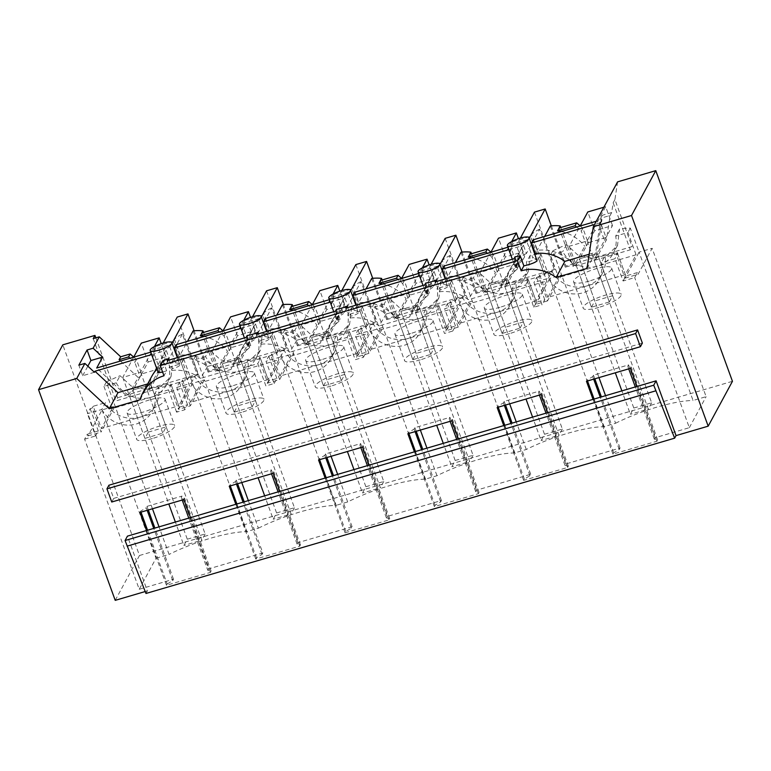 <?xml version="1.0" encoding="UTF-8"?>
<svg xmlns="http://www.w3.org/2000/svg" width="771" height="771" viewBox="0 0 771 771"><rect width="100%" height="100%" fill="white"/><g stroke="black" fill="none" stroke-linecap="round" stroke-linejoin="round"><path stroke-width="0.58" stroke-dasharray="3.85 2.89" d="M115.226 600.349L139.484 555.496L62.817 344.839M102.032 409.921L156.021 558.252L139.233 589.285L84.608 439.191L87.335 434.15L87.971 435.904L102.032 409.921L115.081 406.086L101.03 432.068L92.269 408.023L90.149 408.649L87.422 413.69L101.811 409.459L105.492 402.664A28.845 27.072 -151.6 0 0 140.071 417.188A28.845 27.072 -151.6 0 0 155.867 404.573A28.845 27.072 -151.6 0 0 158.431 387.109L154.759 393.904L168.473 389.875L171.201 384.835L169.755 385.259L170.699 383.505L178.814 405.806L101.338 428.56L93.224 406.269L105.492 402.664M156.021 558.252L169.08 554.416L159.038 526.853M152.465 508.773L106.331 382.03A63.463 15.054 160 0 1 120.054 375.737L131.118 386.011L146.317 389.538L161.216 386.001L171.027 376.556L166.603 384.719A28.845 27.072 -151.6 0 0 169.177 367.256L181.445 363.652L189.56 385.943L178.814 405.806M171.027 376.556L173.003 360.182A63.463 15.054 160 0 1 183.816 359.267L246.556 531.653A63.463 15.054 160 0 0 169.08 554.416M93.224 406.269L92.269 408.023M106.331 382.03L103.96 386.416L116.228 382.811L120.054 375.737M173.003 360.182L169.177 367.256M183.816 359.267L181.445 363.652M158.431 387.109L170.699 383.505M146.529 530.525L166.459 585.295L210.444 572.381L211.129 571.099L207.794 570.328L188.789 518.112M182.207 500.032L181.281 497.468L182.043 496.071L208.555 568.921L262.805 552.98L244.195 501.834M211.129 571.099L184.616 498.249L181.281 497.468M210.444 572.381L190.504 517.611M183.922 499.531L184.616 498.249M166.459 585.295L167.153 584.013L147.569 530.217M140.987 512.137L140.64 511.163L146.23 507.771L147.165 510.325M139.946 512.445L140.64 511.163M167.153 584.013L172.743 580.621L153.737 528.405M139.233 589.285L173.504 579.214L172.743 580.621M173.504 579.214L154.894 528.068M148.311 509.988L146.991 506.364L146.23 507.771M207.794 570.328L208.555 568.921M146.991 506.364L182.043 496.071M103.96 386.416L112.074 408.707L150.817 397.325A28.845 27.072 -151.6 0 0 166.603 384.719M116.228 382.811A28.845 27.072 -151.6 0 0 150.817 397.325L189.56 385.943M101.811 409.459A28.845 27.072 -151.6 0 0 127.215 425.11A28.845 27.072 -151.6 0 0 152.186 411.367A28.845 27.072 -151.6 0 0 154.759 393.904M112.074 408.707L101.338 428.56M149.401 399.947A20.2 4.79 -20 0 0 127.099 412.996A20.2 4.79 -20 0 0 142.76 412.225A20.2 4.79 -20 0 0 165.061 399.176A20.2 4.79 -20 0 0 149.401 399.947M241.766 482.54L204.392 379.852L192.567 383.322L178.506 409.314L169.755 385.259M179.315 407.127L187.565 404.708L184.838 409.748L176.588 412.167L179.315 407.127L171.201 384.835M176.588 412.167L168.473 389.875M87.971 435.904L101.03 432.068M90.149 408.649L98.264 430.941L95.537 435.981L87.422 413.69M84.608 439.191L95.537 435.981M98.264 430.941L87.335 434.15M145.979 593.477L147.367 590.904L127.437 536.134M111.737 502.017L113.703 498.394L108.904 485.229M173.282 341.302L187.353 379.939L188.452 377.896L174.391 339.25L173.282 341.302A38.463 36.092 28.4 0 0 173.234 341.341L171.654 344.261L154.133 349.408L152.668 357.089L157.949 371.603L159.53 368.683L141.662 373.935L136.38 359.421L133.72 357.108M93.224 338.614L115.91 400.93L187.353 379.939M173.234 341.341L155.713 346.487L154.248 354.168L159.53 368.683M188.452 377.896L197.386 375.275L182.39 334.074A38.463 36.092 -151.6 0 0 174.391 339.25M95.855 337.843L117.645 397.72L115.91 400.93M197.386 375.275L198.012 374.108L117.645 397.72M140.12 399.696L148.832 383.592L147.656 383.939M151.636 354.593L163.616 351.075L167.471 361.666A38.463 36.092 -151.6 0 0 156.966 369.222M151.694 376.47A38.463 36.092 -151.6 0 0 148.832 383.592M162.614 372.065L166.652 370.822L163.972 375.785M167.471 361.666L164.984 366.264C161.418 368.634 159.24 370.581 158.431 372.104L158.257 372.779M152.34 438.554A20.2 4.79 160 0 1 136.679 439.325A20.2 4.79 160 0 1 158.98 426.286A20.2 4.79 160 0 1 174.651 425.505A20.2 4.79 160 0 1 152.34 438.554M148.311 432.126L166.17 426.874L162.787 433.138L144.919 438.391L148.311 432.126L132.978 389.991L129.586 396.255L127.62 396.834L96.703 368.027M136.38 359.421L134.809 362.341L130.077 358.226M141.662 373.935L140.091 376.855L134.809 362.341M120.517 361.03L138.115 377.433L127.62 396.834M140.091 376.855L138.115 377.433M155.713 346.487L154.133 349.408M154.248 354.168L152.668 357.089M163.616 351.075L165.351 347.856L169.206 358.448A38.463 36.092 -151.6 0 0 153.439 373.26L163.934 353.85A38.463 36.092 28.4 0 0 159.838 371.053L157.949 371.603M163.934 353.85A38.463 36.092 28.4 0 1 171.654 344.261M94.409 372.277L82.68 375.718L78.854 365.184M82.68 375.718L87.846 366.167M166.17 426.874L150.837 384.748L132.978 389.991L148.148 361.956L141.286 343.124M148.148 361.956L166.006 356.713L147.444 391.013L149.333 390.454L159.838 371.053M163.211 343.008L159.212 350.4L164.984 366.264M198.012 374.108L177.253 317.054M182.39 334.074L169.206 358.448M165.351 347.856L150.75 352.154M162.787 433.138L147.444 391.013M144.919 438.391L129.586 396.255M153.439 373.26A38.463 36.092 -151.6 0 0 149.333 390.454M240.938 328.359L252.917 324.842L256.733 335.491L241.574 349.224L238.056 357.503L207.563 366.466C198.667 359.941 188.866 357.31 178.149 358.573L175.615 362.871C178.766 363.112 180.135 363.96 179.72 365.406L179.807 364.548M175.615 362.871L169.928 347.258A11.536 2.737 -20 0 0 164.821 348.357A11.536 2.737 -20 0 0 159.212 350.4M169.09 360.057L172.212 368.625L171.104 370.504L167.519 360.52M179.72 365.406C178.535 366.659 176.039 367.728 172.212 368.625M166.652 370.822L162.951 360.635M172.078 343.278L169.928 347.258M113.703 498.394L642.368 343.085M605.553 395.677L615.586 423.25L603.76 426.72A63.463 15.054 160 0 0 526.285 449.483L514.459 452.953A63.463 15.054 160 0 0 436.984 475.717L425.158 479.186A63.463 15.054 160 0 0 347.682 501.95L335.857 505.419L273.117 333.033A63.463 15.054 160 0 0 262.304 333.949L260.328 350.323L250.517 359.768L235.618 363.305L220.419 359.778L209.355 349.504A63.463 15.054 160 0 0 195.632 355.797L204.392 379.852L190.331 405.835L178.506 409.314M190.331 405.835L181.58 381.79L179.45 382.416L176.723 387.456L191.112 383.226A28.845 27.072 -151.6 0 0 216.516 398.867A28.845 27.072 -151.6 0 0 241.487 385.134A28.845 27.072 -151.6 0 0 244.06 367.671L257.774 363.642L265.889 385.934L274.139 383.515L266.024 361.223L280.413 356.992A28.845 27.072 -151.6 0 0 305.817 372.634A28.845 27.072 -151.6 0 0 330.788 358.9A28.845 27.072 -151.6 0 0 333.361 341.437L347.075 337.409L355.19 359.7L363.44 357.281L355.325 334.98L369.723 330.759A28.845 27.072 -151.6 0 0 395.118 346.401A28.845 27.072 -151.6 0 0 420.099 332.667A28.845 27.072 -151.6 0 0 422.662 315.204L436.376 311.176L444.491 333.467L452.741 331.048L444.626 308.747L459.024 304.526A28.845 27.072 -151.6 0 0 484.419 320.167A28.845 27.072 -151.6 0 0 509.4 306.434A28.845 27.072 -151.6 0 0 511.973 288.971L525.677 284.942L533.792 307.234L542.042 304.815L533.937 282.514L548.326 278.292A28.845 27.072 -151.6 0 0 573.72 293.934A28.845 27.072 -151.6 0 0 598.701 280.201A28.845 27.072 -151.6 0 0 601.274 262.738L614.979 258.709L623.093 281.001L634.706 277.589L637.434 272.548L638.07 274.303L652.131 248.32L706.12 396.651L693.062 400.486L639.072 252.156L652.131 248.32M187.565 404.708L179.45 382.416M248.349 500.62L258.381 528.183L246.556 531.653M262.805 552.98L262.044 554.388L256.454 557.78L255.76 559.062L299.746 546.147L300.43 544.866L297.095 544.095L297.857 542.688L352.106 526.747L351.345 528.154L345.755 531.547L345.061 532.828L389.047 519.914L389.74 518.632L386.396 517.852L387.158 516.454L441.407 500.514L440.646 501.921L435.056 505.313L434.362 506.595L478.348 493.681L479.042 492.399L475.697 491.619L476.459 490.221L530.708 474.281L529.956 475.688L524.357 479.08L523.663 480.362L567.649 467.448L568.343 466.166L564.998 465.385L565.76 463.988L620.019 448.047L619.258 449.454L613.658 452.847L612.964 454.129L656.95 441.205L657.644 439.933L654.309 439.152L655.061 437.745L689.332 427.683L634.706 277.589M655.061 437.745L628.548 364.895L593.497 375.198L592.735 376.605L587.145 379.997L586.452 381.279M620.019 448.047L601.399 396.901M594.817 378.821L593.497 375.198M565.76 463.988L539.247 391.128L504.195 401.431L503.434 402.838L497.844 406.23L497.15 407.512M530.708 474.281L512.098 423.134M505.516 405.054L504.195 401.431M476.459 490.221L449.946 417.362L414.894 427.664L414.133 429.071L408.543 432.464L407.849 433.745M441.407 500.514L422.797 449.368M416.215 431.288L414.894 427.664M387.158 516.454L360.645 443.604L325.593 453.897L324.832 455.304L319.242 458.697L318.548 459.979M352.106 526.747L333.496 475.601M326.914 457.521L325.593 453.897M297.857 542.688L271.344 469.838L236.292 480.131L235.531 481.538L229.941 484.93L229.247 486.212M237.613 483.754L236.292 480.131M184.838 409.748L176.723 387.456M145.208 591.54L147.367 590.904M139.484 555.496L732.45 381.308M258.381 528.183A63.463 15.054 160 0 1 335.857 505.419M689.332 427.683L706.12 396.651M615.586 423.25A63.463 15.054 160 0 1 693.062 400.486M266.554 290.821L287.323 347.875L208.729 370.957L194.119 330.807M355.855 264.588L376.624 321.642L298.03 344.724L283.42 304.574M445.156 238.355L465.925 295.409L387.341 318.49L372.721 278.341M534.457 212.121L555.226 269.175L476.642 292.257L462.022 252.107M551.323 225.874L565.943 266.024L632.027 246.614L630.283 249.823L573.132 266.612L574.241 264.569L565.307 267.19L565.943 266.024M617.59 181.869L614.911 199.583L632.027 246.614M614.911 199.583L613.167 202.802L611.702 212.536L610.121 215.456L606.43 239.858L595.925 259.258L601.929 219.61L596.272 221.267M587.02 268.414L595.732 252.31L600.185 222.819L601.929 219.61M595.925 259.258L593.959 259.846L609.292 301.972L591.434 307.224L576.101 265.089L574.212 265.648A38.463 36.092 -151.6 0 0 537.127 250.363L533.272 239.781M600.185 222.819L594.537 224.486M589.16 254.237L595.732 252.31M613.167 202.802L630.283 249.823M559.071 227.965L573.132 266.612M611.702 212.536L602.218 215.321L600.754 223.002L606.035 237.516L588.177 242.759L582.895 228.245L580.235 225.932M602.218 215.321L600.638 218.241L610.121 215.456M600.754 223.002L599.173 225.922L604.454 240.436L606.43 239.858M599.173 225.922L600.638 218.241M609.292 301.972L612.685 295.707L597.352 253.572L579.484 258.825L576.101 265.089M591.434 307.224L594.827 300.95L579.484 258.825L594.653 230.789L612.511 225.546L593.959 259.846M606.035 237.516L604.454 240.436M588.177 242.759L586.596 245.679L584.707 246.238L574.212 265.648M520.415 238.075L516.416 245.467A11.536 2.737 160 0 1 522.025 243.424A11.536 2.737 160 0 1 527.133 242.325L532.906 258.179L535.055 254.199M529.282 238.345L527.133 242.325M544.673 236.427L537.127 250.363M550.311 225.99L565.307 267.19M537.069 260.868C537.589 259.432 536.202 258.536 532.906 258.179M657.644 439.933L631.131 367.073L627.787 366.302L628.548 364.895M656.95 441.205L637.01 386.435M630.437 368.355L631.131 367.073M612.964 454.129L593.034 399.359M613.658 452.847L594.084 399.05M587.502 380.97L587.145 379.997M561.327 231.541A38.463 36.092 28.4 0 1 584.707 246.238M598.855 307.388A20.2 4.79 160 0 1 583.184 308.159A20.2 4.79 160 0 1 605.495 295.11A20.2 4.79 160 0 1 621.156 294.339A20.2 4.79 160 0 1 598.855 307.388M612.685 295.707L594.827 300.95M560.748 227.503L574.241 264.569M582.895 228.245L581.315 231.165L576.583 227.059M586.596 245.679L581.315 231.165M512.33 259.229L515.491 266.766C516.531 265.137 518.738 263.248 522.102 261.09L516.416 245.467M619.258 449.454L600.252 397.238M593.67 379.159L592.735 376.605M654.309 439.152L635.304 386.946M628.722 368.866L627.787 366.302M603.76 426.72L549.771 278.389L561.596 274.91L552.846 250.864A63.463 15.054 160 0 1 566.569 244.561L577.624 254.844L592.822 258.372L607.721 254.825L617.532 245.39L619.518 229.016A63.463 15.054 160 0 1 630.321 228.1L639.072 252.156L625.021 278.138L616.26 254.093L617.706 253.669L614.979 258.709M548.326 278.292L551.997 271.498L539.729 275.102L538.784 276.856L547.535 300.902L561.596 274.91L598.971 377.597M515.491 266.766C514.941 267.836 516.011 267.855 518.7 266.833L517.592 268.722L502.432 282.446L498.914 290.734L468.411 299.688C459.526 293.173 449.715 290.542 439.007 291.804L435.422 281.82M515.047 256.801L518.7 266.833M589.266 281.058A20.2 4.79 160 0 1 573.605 281.829A20.2 4.79 160 0 1 595.906 268.78A20.2 4.79 160 0 1 611.576 268.009A20.2 4.79 160 0 1 589.266 281.058M637.453 272.548L625.821 275.96L623.093 281.001M625.821 275.96L617.706 253.669M551.997 271.498A28.845 27.072 -151.6 0 0 586.586 286.012A28.845 27.072 -151.6 0 0 602.373 273.406A28.845 27.072 -151.6 0 0 604.946 255.943L601.274 262.738M604.946 255.943L617.214 252.339L616.26 254.093M538.784 276.856L536.655 277.473L533.937 282.514M533.792 307.234L536.52 302.193L544.769 299.774L542.042 304.815M544.769 299.774L536.655 277.473M625.021 278.138L638.089 274.303M619.518 229.016L615.682 236.09L627.951 232.485L636.065 254.777L625.329 274.63L547.844 297.394L558.59 277.541L550.475 255.24L562.743 251.645A28.845 27.072 -151.6 0 0 597.323 266.159A28.845 27.072 -151.6 0 0 613.118 253.553A28.845 27.072 -151.6 0 0 615.682 236.09M566.569 244.561L562.743 251.645M552.846 250.864L550.475 255.24M539.729 275.102L547.844 297.394M630.321 228.1L627.951 232.485M617.214 252.339L625.329 274.63M547.535 300.902L535.72 304.372L526.959 280.326L528.405 279.902L525.677 284.942M509.67 403.831L463.544 277.097A63.463 15.054 160 0 1 477.268 270.794L488.322 281.078L503.521 284.605L518.42 281.058L528.231 271.623L530.217 255.249A63.463 15.054 160 0 1 541.02 254.334L549.771 278.389L535.72 304.372M636.065 254.777L558.59 277.541M536.52 302.193L528.405 279.902M176.067 344.714L179.922 355.306L187.459 341.37M193.107 330.932L208.103 372.123L208.729 370.957M178.149 358.573L177.764 357.513M252.917 324.842L254.652 321.623L258.507 332.214L271.691 307.841L286.687 349.041L287.323 347.875M208.103 372.123L217.027 369.502L215.928 371.545L276.654 353.706L277.753 351.663L286.687 349.041M256.733 335.491L254.199 339.789L248.513 324.167A11.536 2.737 160 0 1 254.122 322.124A11.536 2.737 160 0 1 259.229 321.025L261.379 317.045M252.512 316.775L248.513 324.167M258.507 332.214A38.463 36.092 -151.6 0 0 242.74 347.027A38.463 36.092 -151.6 0 0 238.634 364.22L236.755 364.779L252.088 406.905L234.22 412.157L218.887 370.022L216.998 370.581A38.463 36.092 -151.6 0 0 179.922 355.306M254.652 321.623L240.051 325.911M216.998 370.581L227.503 351.171A38.463 36.092 28.4 0 0 204.122 336.474M203.544 332.436L217.027 369.502M207.563 366.466L200.508 378.397C191.613 371.873 181.811 369.242 171.104 370.504M267.807 383.081L281.868 357.089L293.693 353.619L279.632 379.602L267.807 383.081L259.056 359.026L260 357.272L247.742 360.876L244.06 367.671M347.682 501.95L337.65 474.387M331.067 456.307L284.933 329.564A63.463 15.054 160 0 1 298.656 323.271L294.83 330.345A28.845 27.072 -151.6 0 0 329.419 344.859A28.845 27.072 -151.6 0 0 345.206 332.253A28.845 27.072 -151.6 0 0 347.779 314.79L351.605 307.716A63.463 15.054 160 0 1 362.418 306.8L371.169 330.855L382.994 327.376L368.933 353.369L357.108 356.848L348.357 332.793L349.302 331.038L337.043 334.643L333.361 341.437M201.857 332.908L215.928 371.545M223.021 330.875L225.681 333.188L230.972 347.692L248.831 342.449L243.549 327.935L245.014 320.254L262.535 315.108A38.463 36.092 28.4 0 1 262.583 315.069L276.654 353.706M262.583 315.069L263.692 313.016L277.753 351.663M271.691 307.841A38.463 36.092 -151.6 0 0 263.692 313.016M238.634 364.22L249.139 344.81A38.463 36.092 28.4 0 1 253.235 327.617A38.463 36.092 28.4 0 1 260.964 318.028L262.535 315.108M330.248 302.126L342.218 298.608L346.034 309.258L330.875 322.991L327.357 331.27L296.864 340.233C287.969 333.708 278.167 331.077 267.45 332.34L264.916 336.638C268.067 336.879 269.436 337.727 269.021 339.173L266.612 331.414M264.916 336.638L259.229 321.025M244.426 337.929L247.587 345.466C248.628 343.837 250.826 341.948 254.199 339.789M238.056 357.503L231.001 369.434L200.508 378.397M247.587 345.466C247.038 346.536 248.108 346.555 250.797 345.543L249.688 347.422L234.529 361.156L231.001 369.434M252.088 406.905L255.471 400.641L240.138 358.515L236.755 364.779M234.22 412.157L237.613 405.883L222.279 363.758L237.449 335.722L255.307 330.48L240.138 358.515L222.279 363.758L218.887 370.022M249.139 344.81L247.25 345.369L248.831 342.449M230.972 347.692L229.392 350.612L227.503 351.171M241.641 412.321A20.2 4.79 160 0 1 225.98 413.092A20.2 4.79 160 0 1 248.281 400.053A20.2 4.79 160 0 1 263.952 399.272A20.2 4.79 160 0 1 241.641 412.321M255.471 400.641L237.613 405.883M229.392 350.612L224.11 336.108L219.378 331.993M246.103 337.438L249.688 347.422M247.144 335.51L250.797 345.543M258.391 333.824L261.514 342.391L260.405 344.271L256.82 334.286M269.021 339.173C267.836 340.425 265.34 341.495 261.514 342.391M300.43 544.866L273.917 472.016L270.582 471.235L271.344 469.838M299.746 546.147L279.806 491.378M273.223 473.298L273.917 472.016M255.76 559.062L235.83 504.292M256.454 557.78L236.87 503.983M230.288 485.903L229.941 484.93M262.044 554.388L243.038 502.172M236.466 484.092L235.531 481.538M297.095 544.095L278.09 491.879M271.517 473.799L270.582 471.235M274.139 383.515L276.866 378.474L273.079 379.583L268.616 380.893L265.889 385.934M268.616 380.893L260.502 358.602L257.774 363.642M260.502 358.602L259.056 359.026M191.112 383.226L194.793 376.431A28.845 27.072 -151.6 0 0 229.382 390.945A28.845 27.072 -151.6 0 0 245.168 378.339A28.845 27.072 -151.6 0 0 247.742 360.876M194.793 376.431L182.525 380.036L181.58 381.79M195.632 355.797L193.261 360.182L201.376 382.474L190.639 402.327L268.115 379.573L260 357.272M182.525 380.036L190.639 402.327M262.304 333.949L258.478 341.023A28.845 27.072 -151.6 0 1 255.905 358.486A28.845 27.072 -151.6 0 1 240.118 371.092L278.861 359.71L268.115 379.573M209.355 349.504L205.529 356.578A28.845 27.072 -151.6 0 0 240.118 371.092L201.376 382.474M205.529 356.578L193.261 360.182M273.117 333.033L270.746 337.419L278.861 359.71M270.746 337.419L258.478 341.023M225.681 333.188L224.11 336.108M243.549 327.935L241.969 330.855L247.25 345.369M241.969 330.855L243.434 323.174L260.964 318.028M245.014 320.254L243.434 323.174M232.061 385.992A20.2 4.79 160 0 1 216.4 386.763A20.2 4.79 160 0 1 238.702 373.713A20.2 4.79 160 0 1 254.363 372.942A20.2 4.79 160 0 1 232.061 385.992M279.632 379.602L270.881 355.556L268.751 356.183L266.024 361.223M276.866 378.474L268.751 356.183M265.369 318.481L269.224 329.072L276.76 315.127M282.408 304.699L297.404 345.89L298.03 344.724M267.45 332.34L267.065 331.279M342.218 298.608L343.953 295.389L347.808 305.981L360.992 281.608L375.988 322.808L376.624 321.642M297.404 345.89L306.328 343.268L305.229 345.312L365.955 327.473L367.054 325.429L375.988 322.808M346.034 309.258L343.5 313.556L337.814 297.934A11.536 2.737 160 0 1 343.423 295.891A11.536 2.737 160 0 1 348.531 294.792L350.68 290.812M341.813 290.542L337.814 297.934M347.808 305.981A38.463 36.092 -151.6 0 0 332.041 320.794A38.463 36.092 -151.6 0 0 327.945 337.987L326.056 338.546L341.389 380.672L323.531 385.924L308.188 343.789L306.309 344.348A38.463 36.092 -151.6 0 0 269.224 329.072M343.953 295.389L329.352 299.678M306.309 344.348L316.804 324.938A38.463 36.092 28.4 0 0 293.423 310.241M292.845 306.203L306.328 343.268M296.864 340.233L289.809 352.164C280.914 345.639 271.113 343.008 260.405 344.271M425.158 479.186L371.169 330.855L357.108 356.848M436.984 475.717L426.951 448.153M420.368 430.064L374.234 303.331A63.463 15.054 160 0 1 387.967 297.037L384.131 304.111A28.845 27.072 -151.6 0 0 418.72 318.625A28.845 27.072 -151.6 0 0 434.507 306.02A28.845 27.072 -151.6 0 0 437.08 288.556L440.906 281.482A63.463 15.054 160 0 1 451.719 280.567L460.47 304.622L472.295 301.143L458.234 327.135L446.409 330.605L437.658 306.559L438.612 304.805L426.344 308.41L422.662 315.204M351.605 307.716L349.629 324.09L339.818 333.535L324.919 337.072L309.72 333.544L298.656 323.271M291.159 306.665L305.229 345.312M312.322 304.632L314.992 306.954L320.273 321.459L338.132 316.216L332.85 301.702L334.315 294.021L351.846 288.874A38.463 36.092 28.4 0 1 351.884 288.826L365.955 327.473M351.884 288.826L352.993 286.783L367.054 325.429M360.992 281.608A38.463 36.092 -151.6 0 0 352.993 286.783M327.945 337.987L338.44 318.577A38.463 36.092 28.4 0 1 342.536 301.384A38.463 36.092 28.4 0 1 350.265 291.795L351.846 288.874M419.549 275.893L431.519 272.375L435.336 283.024L420.176 296.758L416.658 305.037L386.165 313.999C377.27 307.475 367.468 304.844 356.751 306.106L354.217 310.405C357.368 310.646 358.737 311.494 358.322 312.939L355.913 305.171M354.217 310.405L348.531 294.792M336.715 319.869L336.888 319.233C337.929 317.604 340.136 315.715 343.5 313.556M327.357 331.27L320.302 343.201L289.809 352.164M336.888 319.233C336.339 320.302 337.409 320.322 340.098 319.31L338.989 321.189L323.83 334.922L320.302 343.201M341.389 380.672L344.772 374.407L329.439 332.272L326.056 338.546M323.531 385.924L326.914 379.65L311.58 337.525L326.75 309.489L344.608 304.246L329.439 332.272L311.58 337.525L308.188 343.789M338.44 318.577L336.551 319.136L338.132 316.216M320.273 321.459L318.693 324.379L316.804 324.938M330.952 386.088A20.2 4.79 160 0 1 315.281 386.859A20.2 4.79 160 0 1 337.582 373.819A20.2 4.79 160 0 1 353.253 373.039A20.2 4.79 160 0 1 330.952 386.088M344.772 374.407L326.914 379.65M318.693 324.379L313.411 309.875L308.679 305.759M335.404 311.205L338.989 321.189M336.445 309.277L340.098 319.31M347.692 307.59L350.815 316.158L349.706 318.038L346.121 308.053M358.322 312.939C357.137 314.192 354.641 315.262 350.815 316.158M389.74 518.632L363.218 445.783L359.884 445.002L360.645 443.604M389.047 519.914L369.107 465.144M362.524 447.064L363.218 445.783M345.061 532.828L325.131 478.059M345.755 531.547L326.172 477.75M319.599 459.67L319.242 458.697M351.345 528.154L332.349 475.938M325.767 457.858L324.832 455.304M386.396 517.852L367.391 465.645M360.818 447.565L359.884 445.002M363.44 357.281L366.167 352.241L362.38 353.349L357.917 354.66L355.19 359.7M357.917 354.66L349.803 332.368L347.075 337.409M349.803 332.368L348.357 332.793M280.413 356.992L284.094 350.198A28.845 27.072 -151.6 0 0 318.683 364.712A28.845 27.072 -151.6 0 0 334.469 352.106A28.845 27.072 -151.6 0 0 337.043 334.643M284.094 350.198L271.826 353.802L270.881 355.556M284.933 329.564L282.572 333.949L290.686 356.241L279.94 376.094L357.416 353.34L349.302 331.038M271.826 353.802L279.94 376.094M294.83 330.345L282.572 333.949M362.418 306.8L360.047 311.185L368.162 333.477L357.416 353.34M360.047 311.185L347.779 314.79M314.992 306.954L313.411 309.875M332.85 301.702L331.27 304.622L336.551 319.136M331.27 304.622L332.735 296.941L350.265 291.795M334.315 294.021L332.735 296.941M321.362 359.758A20.2 4.79 160 0 1 305.702 360.529A20.2 4.79 160 0 1 328.003 347.48A20.2 4.79 160 0 1 343.664 346.709A20.2 4.79 160 0 1 321.362 359.758M368.933 353.369L360.182 329.323L358.052 329.949L355.325 334.98M366.167 352.241L358.052 329.949M290.686 356.241L368.162 333.477M354.67 292.248L358.525 302.83L366.061 288.894M371.709 278.466L386.705 319.657L387.341 318.49M356.751 306.106L356.375 305.037M431.519 272.375L433.254 269.156L437.109 279.748L450.293 255.374L465.289 296.575L465.925 295.409M386.705 319.657L395.639 317.035L394.53 319.078L455.256 301.239L456.365 299.196L465.289 296.575M435.336 283.024L432.801 287.323L427.115 271.7A11.536 2.737 160 0 1 432.724 269.657A11.536 2.737 160 0 1 437.832 268.559L439.981 264.578M431.114 264.308L427.115 271.7M437.109 279.748A38.463 36.092 -151.6 0 0 421.342 294.551A38.463 36.092 -151.6 0 0 417.246 311.754L415.357 312.313L430.69 354.438L412.832 359.691L397.489 317.556L395.61 318.115A38.463 36.092 -151.6 0 0 358.525 302.83M433.254 269.156L418.653 273.445M395.61 318.115L406.105 298.705A38.463 36.092 28.4 0 0 382.724 284.007M382.146 279.969L395.639 317.035M386.165 313.999L379.11 325.921C370.215 319.406 360.414 316.775 349.706 318.038M514.459 452.953L460.47 304.622L446.409 330.605M526.285 449.483L516.252 421.92M440.906 281.482L438.93 297.857L429.119 307.292L414.22 310.838L399.021 307.311L387.967 297.037M380.46 280.432L394.53 319.078M401.633 278.398L404.293 280.721L409.574 295.226L427.433 289.983L422.151 275.469L423.616 267.788L441.147 262.641A38.463 36.092 28.4 0 1 441.185 262.593L455.256 301.239M441.185 262.593L442.294 260.55L456.365 299.196M450.293 255.374A38.463 36.092 -151.6 0 0 442.294 260.55M417.246 311.754L427.741 292.344A38.463 36.092 28.4 0 1 431.837 275.151A38.463 36.092 28.4 0 1 439.566 265.561L441.147 262.641M508.85 249.659L520.82 246.142L524.646 256.791L509.486 270.525L505.959 278.803L475.466 287.766C466.571 281.242 456.769 278.61 446.052 279.873L443.518 284.171C446.669 284.412 448.038 285.26 447.623 286.706L445.214 278.938M443.518 284.171L437.832 268.559M423.028 285.463L426.19 292.999C427.23 291.371 429.437 289.482 432.801 287.323M416.658 305.037L409.603 316.968L379.11 325.921M426.19 292.999C425.64 294.069 426.71 294.088 429.399 293.076L428.29 294.956L413.131 308.679L409.603 316.968M430.69 354.438L434.083 348.174L418.74 306.039L415.357 312.313M412.832 359.691L416.215 353.417L400.881 311.291L416.051 283.256L433.909 278.013L418.74 306.039L400.881 311.291L397.489 317.556M427.741 292.344L425.852 292.903L427.433 289.983M409.574 295.226L407.994 298.146L406.105 298.705M420.253 359.855A20.2 4.79 160 0 1 404.582 360.626A20.2 4.79 160 0 1 426.883 347.586A20.2 4.79 160 0 1 442.554 346.805A20.2 4.79 160 0 1 420.253 359.855M434.083 348.174L416.215 353.417M407.994 298.146L402.713 283.641L397.981 279.526M424.705 284.962L428.29 294.956M425.746 283.044L429.399 293.076M437.003 281.357L440.116 289.925L439.007 291.804M447.623 286.706C446.438 287.959 443.942 289.029 440.116 289.925M479.042 492.399L452.519 419.549L449.185 418.769L449.946 417.362M478.348 493.681L458.408 438.911M451.825 420.821L452.519 419.549M434.362 506.595L414.432 451.825M435.056 505.313L415.473 451.517M408.9 433.437L408.543 432.464M440.646 501.921L421.65 449.705M415.068 431.625L414.133 429.071M475.697 491.619L456.702 439.412M450.119 421.332L449.185 418.769M452.741 331.048L455.468 326.008L451.681 327.116L447.219 328.427L444.491 333.467M447.219 328.427L439.104 306.135L436.376 311.176M439.104 306.135L437.658 306.559M369.723 330.759L373.395 323.965A28.845 27.072 -151.6 0 0 407.984 338.479A28.845 27.072 -151.6 0 0 423.771 325.873A28.845 27.072 -151.6 0 0 426.344 308.41M373.395 323.965L361.127 327.569L360.182 329.323M374.234 303.331L371.873 307.716L379.987 330.007L369.242 349.861L446.717 327.106L438.612 304.805M361.127 327.569L369.242 349.861M384.131 304.111L371.873 307.716M451.719 280.567L449.348 284.952L457.463 307.243L446.717 327.106M449.348 284.952L437.08 288.556M404.293 280.721L402.713 283.641M422.151 275.469L420.571 278.389L425.852 292.903M420.571 278.389L422.036 270.708L439.566 265.561M423.616 267.788L422.036 270.708M410.664 333.525A20.2 4.79 160 0 1 395.003 334.296A20.2 4.79 160 0 1 417.304 321.247A20.2 4.79 160 0 1 432.965 320.476A20.2 4.79 160 0 1 410.664 333.525M458.234 327.135L449.483 303.09L447.353 303.707L444.626 308.747M455.468 326.008L447.353 303.707M379.987 330.007L457.463 307.243M443.971 266.014L447.826 276.596L455.362 262.66M461.01 252.233L476.006 293.423L476.642 292.257M446.052 279.873L445.677 278.803M520.82 246.142L522.555 242.923L526.41 253.514L539.594 229.141L554.59 270.342L555.226 269.175M476.006 293.423L484.94 290.802L483.831 292.845L544.557 275.006L545.666 272.963L554.59 270.342M524.646 256.791L522.102 261.09M526.41 253.514A38.463 36.092 -151.6 0 0 510.643 268.318A38.463 36.092 -151.6 0 0 506.547 285.521L504.658 286.08L519.991 328.205L502.133 333.457L486.8 291.322L484.911 291.881A38.463 36.092 -151.6 0 0 447.826 276.596M522.555 242.923L507.954 247.212M484.911 291.881L495.406 272.471A38.463 36.092 28.4 0 0 472.025 257.774M471.447 253.736L484.94 290.802M475.466 287.766L468.411 299.688M469.77 254.199L483.831 292.845M490.934 252.165L493.594 254.478L498.876 268.992L516.734 263.749L511.452 249.235L512.917 241.554L530.448 236.398A38.463 36.092 28.4 0 1 530.487 236.36L544.557 275.006M530.487 236.36L531.595 234.317L545.666 272.963M539.594 229.141A38.463 36.092 -151.6 0 0 531.595 234.317M506.547 285.521L517.042 266.111A38.463 36.092 28.4 0 1 521.138 248.917A38.463 36.092 28.4 0 1 528.867 239.318L530.448 236.398M505.959 278.803L498.914 290.734M519.991 328.205L523.384 321.941L508.05 279.806L504.658 286.08M502.133 333.457L505.516 327.183L490.183 285.058L505.352 257.022L523.21 251.78L508.05 279.806L490.183 285.058L486.8 291.322M517.042 266.111L515.153 266.67L516.734 263.749M498.876 268.992L497.295 271.912L495.406 272.471M509.554 333.621A20.2 4.79 160 0 1 493.883 334.392A20.2 4.79 160 0 1 516.194 321.343A20.2 4.79 160 0 1 531.855 320.572A20.2 4.79 160 0 1 509.554 333.621M523.384 321.941L505.516 327.183M497.295 271.912L492.014 257.398L487.282 253.293M514.006 258.728L517.592 268.722M568.343 466.166L541.82 393.306L538.486 392.535L539.247 391.128M567.649 467.448L547.709 412.678M541.136 394.588L541.82 393.306M523.663 480.362L503.733 425.592M524.357 479.08L504.783 425.284M498.201 407.204L497.844 406.23M529.956 475.688L510.951 423.472M504.369 405.392L503.434 402.838M564.998 465.385L546.003 413.179M539.421 395.099L538.486 392.535M526.959 280.326L527.913 278.572L515.645 282.176L511.973 288.971M459.024 304.526L462.696 297.731A28.845 27.072 -151.6 0 0 497.285 312.245A28.845 27.072 -151.6 0 0 513.072 299.64A28.845 27.072 -151.6 0 0 515.645 282.176M462.696 297.731L450.428 301.336L449.483 303.09M463.544 277.097L461.174 281.473L469.288 303.774L458.543 323.627L536.028 300.863L527.913 278.572M450.428 301.336L458.543 323.627M530.217 255.249L526.381 262.323A28.845 27.072 -151.6 0 1 523.808 279.786A28.845 27.072 -151.6 0 1 508.022 292.392L546.764 281.01L536.028 300.863M477.268 270.804L473.433 277.878A28.845 27.072 -151.6 0 0 508.022 292.392L469.288 303.774M473.433 277.878L461.174 281.473M541.02 254.334L538.65 258.719L546.764 281.01M538.65 258.719L526.381 262.323M493.594 254.478L492.014 257.398M511.452 249.235L509.872 252.156L515.153 266.67M509.872 252.156L511.337 244.474L528.867 239.318M512.917 241.554L511.337 244.474M499.965 307.292A20.2 4.79 160 0 1 484.304 308.063A20.2 4.79 160 0 1 506.605 295.014A20.2 4.79 160 0 1 522.275 294.243A20.2 4.79 160 0 1 499.965 307.292M154.479 346.507L140.592 372.171L122.734 377.424L133.691 357.156M187.286 539.208L205.144 533.956L150.837 384.748L132.978 389.991L187.286 539.208L183.893 545.473L175.374 522.054M122.734 377.424L168.791 503.974M140.592 372.171L201.761 540.22L183.893 545.473M166.006 356.713L161.235 343.615M205.144 533.956L201.761 540.22M243.781 320.273L229.893 345.938L212.035 351.19L222.992 330.923M276.587 512.966L294.445 507.723L240.138 358.515L222.279 363.758L276.587 512.966L273.204 519.24L264.675 495.82M212.035 351.19L258.092 477.741M229.893 345.938L291.062 513.987L273.204 519.24M237.449 335.722L230.587 316.891M255.307 330.48L250.536 317.382M294.445 507.723L291.062 513.987M333.082 294.04L319.194 319.705L301.336 324.957L312.294 304.69M365.888 486.732L383.756 481.49L329.439 332.272L311.58 337.525L365.888 486.732L362.505 493.006L353.976 469.587M301.336 324.957L347.393 451.507M319.194 319.705L380.363 487.754L362.505 493.006M326.75 309.489L319.888 290.657M344.608 304.246L339.838 291.149M383.756 481.49L380.363 487.754M422.383 267.807L408.495 293.472L390.637 298.724L401.595 278.456M455.189 460.499L473.057 455.256L418.74 306.039L400.881 311.291L455.189 460.499L451.806 466.773L443.277 443.354M390.637 298.724L436.694 425.274M408.495 293.472L469.664 461.521L451.806 466.773M416.051 283.256L409.189 264.424M433.909 278.013L429.148 264.916M473.057 455.256L469.664 461.521M511.684 241.564L497.796 267.238L479.938 272.491L490.896 252.223M544.499 434.266L562.358 429.023L508.05 279.806L490.183 285.058L544.499 434.266L541.107 440.54L532.578 417.121M479.938 272.491L526.005 399.041M497.796 267.238L558.965 435.287L541.107 440.54M505.352 257.022L498.49 238.191M523.21 251.78L518.449 238.682M562.358 429.023L558.965 435.287M612.511 225.546L605.659 206.705L587.107 241.005L569.239 246.257L580.206 225.99M605.659 206.705L603.866 207.235M633.801 408.032L651.659 402.79L597.352 253.572L579.484 258.825L633.801 408.032L630.408 414.306L621.879 390.887M569.239 246.257L615.306 372.807M587.107 241.005L648.266 409.054L630.408 414.306M594.653 230.789L587.801 211.948M651.659 402.79L648.266 409.054M155.867 404.573L152.186 411.367M127.099 412.996L136.679 439.325M165.061 399.176L174.651 425.505M179.816 364.538L177.311 357.648M573.605 281.829L583.184 308.159M611.576 268.009L621.156 294.339M602.373 273.406L598.701 280.201M617.532 245.39L613.118 253.553M242.74 347.027L253.235 327.617M241.574 349.224L234.529 361.156M245.168 378.339L241.487 385.134M260.319 350.323L255.905 358.486M216.4 386.763L225.98 413.092M254.363 372.942L263.952 399.272M332.041 320.794L342.536 301.384M330.875 322.991L323.83 334.922M336.705 319.869L333.727 311.696M334.469 352.106L330.788 358.9M349.629 324.09L345.206 332.253M305.702 360.529L315.281 386.859M343.664 346.709L353.253 373.039M421.342 294.551L431.837 275.151M420.176 296.758L413.131 308.679M423.771 325.873L420.099 332.667M438.93 297.857L434.507 306.02M395.003 334.296L404.582 360.626M432.965 320.476L442.554 346.805M510.643 268.318L521.138 248.917M509.486 270.525L502.432 282.446M513.072 299.64L509.4 306.434M528.231 271.623L523.808 279.786M484.304 308.063L493.883 334.392M522.275 294.243L531.855 320.572"/><path stroke-width="1.16" d="M145.208 591.54L115.226 600.349L38.55 389.692L62.817 344.839L94.958 335.395L93.224 338.614L99.266 336.831L120.671 356.78L119.091 359.7L120.517 361.03M38.55 389.692L76.743 378.474L84.897 363.411L78.854 365.184L87.065 349.995L93.108 348.222L99.266 336.831M159.038 526.853L152.465 508.773M188.789 518.112L182.207 500.032M190.504 517.611L183.922 499.531L139.946 512.445L146.529 530.525L656.102 380.835L653.731 385.211L674.644 438.169L676.042 435.605L708.183 426.161L732.45 381.308L655.774 170.651L617.59 181.869L593.323 226.722L631.516 215.504L655.774 170.651M147.569 530.217L140.987 512.137M153.737 528.405L147.165 510.325M154.894 528.068L148.311 509.988M146.529 530.525L127.437 536.134L125.066 540.519L145.979 593.477L674.644 438.169M640.402 346.709L642.368 343.085L637.578 329.921L108.904 485.229L106.947 488.853L111.737 502.017L640.402 346.709L635.612 333.544L106.947 488.853M84.897 363.411L94.409 372.277L94.968 371.236L151.636 354.593M529.06 237.719A11.536 2.737 -20 0 0 520.117 238.162A11.536 2.737 -20 0 0 507.501 244.812A11.536 2.737 -20 0 0 507.376 245.612A11.536 2.737 -20 0 0 516.319 245.168A11.536 2.737 -20 0 0 528.935 238.518A11.536 2.737 -20 0 0 529.06 237.719L537.069 260.868C535.084 262.632 530.679 264.299 523.866 265.879L521.177 270.843L517.466 260.665L160.262 365.599L163.972 375.785A38.463 36.092 -151.6 0 0 142.992 392.574A38.463 36.092 -151.6 0 0 140.12 399.696L109.241 408.765L76.743 378.474M109.241 408.765L117.953 392.661L94.968 371.236M133.72 357.108L130.154 353.995L120.671 356.78M94.958 335.395L95.855 337.843M147.656 383.939L117.953 392.661M156.966 369.222A38.463 36.092 -151.6 0 0 151.694 376.47L142.992 392.574M150.172 350.545A11.536 2.737 -20 0 0 159.115 350.101A11.536 2.737 -20 0 0 171.721 343.452A11.536 2.737 -20 0 0 171.856 342.652A11.536 2.737 -20 0 0 162.903 343.095A11.536 2.737 -20 0 0 150.297 349.745A11.536 2.737 -20 0 0 150.172 350.545L158.257 372.779L162.614 372.065M130.154 353.995L128.574 356.915L119.091 359.7M130.077 358.226L128.574 356.915M87.846 366.167L90.901 360.529L87.065 349.995M150.75 352.154L96.703 368.027L102.62 357.089L90.901 360.529M102.62 357.089L93.108 348.222M194.119 330.807L187.97 313.903L177.253 317.054L163.211 343.008M160.262 365.599L162.951 360.635A11.536 2.737 -20 0 0 168.56 358.592L169.09 360.057M187.97 313.903L172.078 343.278M637.578 329.921L635.612 333.544M125.066 540.519L653.731 385.211M127.109 546.138L655.774 390.83M248.349 500.62L241.766 482.54M601.399 396.901L594.817 378.821M512.098 423.134L505.516 405.054M422.797 449.368L416.215 431.288M333.496 475.601L326.914 457.521M244.195 501.834L237.613 483.754M283.42 304.574L277.271 287.67L266.554 290.821L252.512 316.775M372.721 278.341L366.572 261.436L355.855 264.588L341.813 290.542M462.022 252.107L455.873 235.203L445.156 238.355L431.114 264.308M551.323 225.874L545.174 208.97L534.457 212.121L520.415 238.075M235.83 504.292L229.247 486.212L273.223 473.298L279.806 491.378M325.131 478.059L318.548 459.979L362.524 447.064L369.107 465.144M414.432 451.825L407.849 433.745L451.825 420.821L458.408 438.911M503.733 425.592L497.15 407.512L541.136 394.588L547.709 412.678M593.034 399.359L586.452 381.279L630.437 368.355L637.01 386.435M676.042 435.605L656.102 380.835M708.183 426.161L631.516 215.504M521.177 270.843A38.463 36.092 28.4 0 1 556.142 277.483L587.02 268.414L593.323 226.722M596.272 221.267L533.272 239.781L531.537 242.99L535.392 253.582L535.055 254.199M594.537 224.486L531.537 242.99M556.142 277.483L564.844 261.379A38.463 36.092 -151.6 0 0 535.392 253.582M564.844 261.379L589.16 254.237M544.673 236.427L550.311 225.99A38.463 36.092 28.4 0 1 560.17 225.922L559.071 227.965A38.463 36.092 28.4 0 1 559.129 227.975L576.66 222.829L575.079 225.749L557.549 230.895A38.463 36.092 28.4 0 1 561.327 231.541M580.235 225.932L576.66 222.829M545.174 208.97L529.282 238.345M594.084 399.05L587.502 380.97M557.549 230.895L559.129 227.975M560.17 225.922L560.748 227.503M576.583 227.059L575.079 225.749M600.252 397.238L593.67 379.159M635.304 386.946L628.722 368.866M598.971 377.597L605.553 395.677M168.56 358.592L167.519 360.52L246.103 337.438L247.144 335.51A11.536 2.737 160 0 0 252.252 334.402A11.536 2.737 160 0 0 257.861 332.359L256.82 334.286L335.404 311.205L336.445 309.277A11.536 2.737 160 0 0 341.553 308.169A11.536 2.737 160 0 0 347.162 306.126L346.121 308.053L424.705 284.962L425.746 283.044A11.536 2.737 160 0 0 430.854 281.935A11.536 2.737 160 0 0 436.463 279.892L435.422 281.82L514.006 258.728L515.047 256.801A11.536 2.737 -20 0 0 520.155 255.702L517.466 260.665M523.866 265.879L520.155 255.702M219.378 331.993L217.875 330.682L200.344 335.828L201.925 332.908A38.463 36.092 28.4 0 0 201.857 332.908L202.966 330.855A38.463 36.092 28.4 0 0 193.107 330.932L187.459 341.37M177.764 357.513L174.333 347.923L176.067 344.714L240.051 325.911M277.271 287.67L261.379 317.045M200.344 335.828A38.463 36.092 28.4 0 1 204.122 336.474M202.966 330.855L203.544 332.436M174.333 347.923L240.938 328.359M337.65 474.387L331.067 456.307M223.021 330.875L219.456 327.762L201.925 332.908M261.032 317.218A11.536 2.737 -20 0 0 261.157 316.418A11.536 2.737 -20 0 0 252.204 316.862A11.536 2.737 -20 0 0 239.598 323.512A11.536 2.737 -20 0 0 239.473 324.312A11.536 2.737 -20 0 0 248.416 323.868A11.536 2.737 -20 0 0 261.032 317.218M219.456 327.762L217.875 330.682M257.861 332.359L258.391 333.824M236.87 503.983L230.288 485.903M243.038 502.172L236.466 484.092M278.09 491.879L271.517 473.799M308.679 305.759L307.176 304.449L289.645 309.595L291.226 306.675A38.463 36.092 28.4 0 0 291.159 306.665L292.267 304.622A38.463 36.092 28.4 0 0 282.408 304.699L276.76 315.127M267.065 331.279L263.634 321.69L265.369 318.481L329.352 299.678M366.572 261.436L350.68 290.812M289.645 309.595A38.463 36.092 28.4 0 1 293.423 310.241M292.267 304.622L292.845 306.203M263.634 321.69L330.248 302.126M426.951 448.153L420.368 430.064M312.322 304.632L308.757 301.528L291.226 306.675M350.333 290.985A11.536 2.737 -20 0 0 350.458 290.185A11.536 2.737 -20 0 0 341.505 290.628A11.536 2.737 -20 0 0 328.899 297.278A11.536 2.737 -20 0 0 328.774 298.078A11.536 2.737 -20 0 0 337.717 297.635A11.536 2.737 -20 0 0 350.333 290.985M308.757 301.528L307.176 304.449M347.162 306.126L347.692 307.59M326.172 477.75L319.599 459.67M332.349 475.938L325.767 457.858M367.391 465.645L360.818 447.565M397.981 279.526L396.477 278.215L378.947 283.362L380.527 280.442A38.463 36.092 28.4 0 0 380.46 280.432L381.568 278.389A38.463 36.092 28.4 0 0 371.709 278.466L366.061 288.894M356.375 305.037L352.935 295.457L354.67 292.248L418.653 273.445M455.873 235.203L439.981 264.578M378.947 283.362A38.463 36.092 28.4 0 1 382.724 284.007M381.568 278.389L382.146 279.969M352.935 295.457L419.549 275.893M516.252 421.92L509.67 403.831M401.633 278.398L398.058 275.295L380.527 280.442M439.634 264.752A11.536 2.737 -20 0 0 439.759 263.952A11.536 2.737 -20 0 0 430.816 264.395A11.536 2.737 -20 0 0 418.2 271.045A11.536 2.737 -20 0 0 418.075 271.845A11.536 2.737 -20 0 0 427.018 271.402A11.536 2.737 -20 0 0 439.634 264.752M398.058 275.295L396.477 278.215M436.463 279.892L437.003 281.357M415.473 451.517L408.9 433.437M421.65 449.705L415.068 431.625M456.702 439.412L450.119 421.332M487.282 253.293L485.778 251.982L468.248 257.129L469.828 254.208A38.463 36.092 28.4 0 0 469.77 254.199L470.869 252.156A38.463 36.092 28.4 0 0 461.01 252.233L455.362 262.66M445.677 278.803L442.236 269.224L443.971 266.014L507.954 247.212M468.248 257.129A38.463 36.092 28.4 0 1 472.025 257.774M470.869 252.156L471.447 253.736M442.236 269.224L508.85 249.659M490.934 252.165L487.359 249.062L469.828 254.208M487.359 249.062L485.778 251.982M504.783 425.284L498.201 407.204M510.951 423.472L504.369 405.392M546.003 413.179L539.421 395.099M154.479 346.507L159.144 337.871L141.286 343.124L133.691 357.156M168.791 503.974L175.374 522.054M161.235 343.615L159.144 337.871M243.781 320.273L248.445 311.638L230.587 316.891L222.992 330.923M258.092 477.741L264.675 495.82M250.536 317.382L248.445 311.638M333.082 294.04L337.756 285.405L319.888 290.657L312.294 304.69M347.393 451.507L353.976 469.587M339.838 291.149L337.756 285.405M422.383 267.807L427.057 259.172L409.189 264.424L401.595 278.456M436.694 425.274L443.277 443.354M429.148 264.916L427.057 259.172M511.684 241.564L516.358 232.938L498.49 238.191L490.896 252.223M526.005 399.041L532.578 417.121M518.449 238.682L516.358 232.938M603.866 207.235L587.801 211.948L580.206 225.99M615.306 372.807L621.879 390.887M177.311 357.648L171.856 342.652M512.33 259.229L507.376 245.612M266.612 331.414L261.157 316.418M244.426 337.929L239.473 324.312M355.913 305.171L350.458 290.185M333.727 311.696L328.774 298.078M445.214 278.938L439.759 263.952M423.028 285.463L418.075 271.845"/></g></svg>
